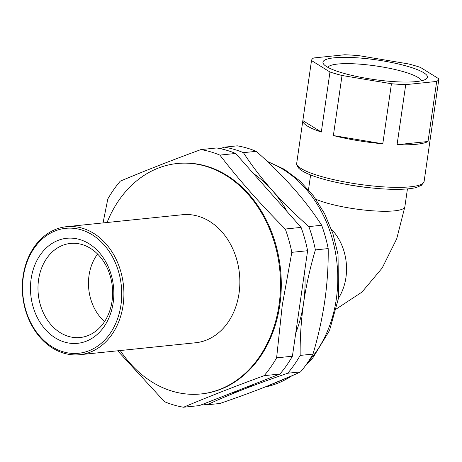 <?xml version="1.0" encoding="UTF-8"?>
<svg xmlns="http://www.w3.org/2000/svg" width="462" height="462" viewBox="0 0 462 462"><rect width="100%" height="100%" fill="white"/><g stroke="black" fill="none" stroke-linecap="round" stroke-linejoin="round"><path stroke-width="0.69" d="M31.127 278.909A52.801 41.557 84.1 0 1 79.551 239.472A52.801 41.557 84.1 0 1 113.178 302.702A52.801 41.557 84.1 0 1 64.755 342.14A52.801 41.557 84.1 0 1 31.127 278.909M112.052 301.132A47.286 37.214 -95.9 0 0 72.095 243.318A47.286 37.214 -95.9 0 0 38.565 279.822A47.286 37.214 -95.9 0 0 81.791 337.3A47.286 37.214 -95.9 0 0 112.052 301.132M104.556 321.604A44.566 35.072 84.1 0 1 89.027 275.45A44.566 35.072 84.1 0 1 97.58 254.036M23.354 276.651A62.809 49.428 -95.9 0 0 63.352 351.865A62.809 49.428 -95.9 0 0 120.957 304.955A62.809 49.428 -95.9 0 0 80.954 229.741A62.809 49.428 -95.9 0 0 23.354 276.651M123.106 305.203A64.351 50.647 84.1 0 1 79.707 354.718A64.351 50.647 84.1 0 1 23.1 276.207A64.351 50.647 84.1 0 1 66.493 226.692A64.351 50.647 84.1 0 1 123.106 305.203M79.707 354.718L195.657 342.752A64.351 50.647 -95.9 0 0 239.056 293.237A64.351 50.647 -95.9 0 0 182.444 214.732L66.493 226.692M120.259 350.531A115.835 91.158 -95.9 0 0 200.941 393.959L201.732 393.878A115.835 91.158 -95.9 0 0 279.845 304.758A115.835 91.158 -95.9 0 0 177.951 163.438L177.16 163.519A115.835 91.158 -95.9 0 0 107.051 222.511M200.941 393.959A115.835 91.158 -95.9 0 0 279.054 304.839A115.835 91.158 -95.9 0 0 177.16 163.519M103.038 222.921L107.813 198.983A130.249 102.506 -95.9 0 1 120.264 181.168C144.56 170.911 171.437 160.383 200.889 149.59A130.249 102.506 -95.9 0 1 219.866 155.093C239.097 180.001 260.903 204.649 285.291 229.025A130.249 102.506 -95.9 0 1 291.817 252.339L282.265 305.295L276.611 357.848A130.249 102.506 -95.9 0 1 264.16 375.658C234.708 386.451 207.831 396.979 183.535 407.236A130.249 102.506 -95.9 0 1 164.553 401.732L117.677 350.797M200.889 149.59L216.69 147.961A130.249 102.506 84.1 0 1 235.666 153.465L301.085 227.396A130.249 102.506 84.1 0 1 307.611 250.71L292.411 356.219A130.249 102.506 84.1 0 1 279.955 374.029L199.33 405.607L183.535 407.236M219.866 155.093L235.666 153.465M285.291 229.025L301.085 227.396M291.817 252.339L307.611 250.71M276.611 357.848L292.411 356.219M264.16 375.658L279.955 374.029M329.966 71.997A64.351 12.064 8.2 0 0 335.707 73.776A64.351 12.064 8.2 0 0 342.024 75.491L391.447 83.737A64.351 12.064 8.2 0 0 405.723 84.638L436.682 81.439A64.351 12.064 8.2 0 0 438.894 78.875A64.351 12.064 8.2 0 0 438.9 78.84L420.437 67.4A64.351 12.064 8.2 0 0 414.697 65.621A64.351 12.064 8.2 0 0 408.379 63.906L358.957 55.659A64.351 12.064 8.2 0 0 344.681 54.764L313.721 57.958A64.351 12.064 8.2 0 0 311.509 60.522A64.351 12.064 8.2 0 0 311.503 60.557L329.966 71.997L321.315 132.057A64.351 12.064 -171.8 0 1 302.847 120.617L311.503 60.557M416.216 81.589A52.784 9.898 -171.8 0 1 362.503 77.628A52.784 9.898 -171.8 0 1 323.764 64.316A52.784 9.898 -171.8 0 1 334.188 57.808A52.784 9.898 -171.8 0 1 397.932 63.86A52.784 9.898 -171.8 0 1 426.068 79.06A52.784 9.898 -171.8 0 1 416.216 81.589M421.275 80.815A47.303 8.87 8.2 0 0 403.511 71.708A47.303 8.87 8.2 0 0 337.722 64.045A47.303 8.87 8.2 0 0 327.864 67.354M430.243 138.906L438.888 78.915M428.026 141.505A64.351 12.064 -171.8 0 1 397.072 144.698L428.026 141.505L436.682 81.439M397.072 144.698L405.723 84.638M382.79 143.798A64.351 12.064 -171.8 0 1 333.373 135.557L382.79 143.798L391.447 83.737M333.373 135.557L342.024 75.491M302.847 120.617L321.315 132.057M203.263 404.065A130.249 102.506 -95.9 0 0 207.097 404.804L219.906 403.482C252.177 392.446 279.054 381.918 300.537 371.904A130.249 102.506 -95.9 0 0 312.988 354.094C318.208 336.486 322.135 318.757 324.786 300.906C327.275 283.177 328.413 265.737 328.193 248.585A130.249 102.506 -95.9 0 0 321.668 225.271C305.521 200.19 283.714 175.548 256.243 151.34A130.249 102.506 -95.9 0 0 237.266 145.836L224.451 147.159A130.249 102.506 -95.9 0 1 243.428 152.662C251.49 165.136 260.995 177.599 271.945 190.061C283.062 202.529 295.362 214.709 308.853 226.594A130.249 102.506 -95.9 0 1 315.379 249.907C310.135 267.625 306.202 285.354 303.58 303.095A118.405 93.185 -95.9 0 0 304.66 271.217M231.705 392.931A118.405 93.185 -95.9 0 0 243.214 389.449C229.678 394.773 217.637 399.89 207.097 404.804M287.145 211.636A118.405 93.185 -95.9 0 0 271.945 190.061A118.405 93.185 -95.9 0 0 253.309 173.406M300.537 371.904L287.722 373.227A130.249 102.506 -95.9 0 0 300.173 355.417C299.954 338.369 301.085 320.928 303.58 303.095A118.405 93.185 -95.9 0 1 295.755 333.015M287.722 373.227C271.696 378.719 256.86 384.124 243.214 389.449A118.405 93.185 -95.9 0 0 254.204 384.118M220.195 148.631L224.451 147.159M256.243 151.34L243.428 152.662M321.668 225.271L308.853 226.594M328.193 248.585L315.379 249.907M312.988 354.094L300.173 355.417M331.398 229.216A48.908 38.49 84.1 0 1 345.94 277.489A48.908 38.49 84.1 0 1 338.513 298.157M315.904 199.266A48.908 9.171 8.2 0 0 326.432 202.928A48.908 9.171 8.2 0 0 394.45 210.851A48.908 9.171 8.2 0 0 404.856 206.809L407.438 188.906M371.055 187.89A48.908 9.171 -171.8 0 1 345.813 184.251M424.11 181.485L421.621 185.233L416.476 187.451C412.479 188.502 407.132 189.114 400.421 189.287C378.869 189.974 344.103 185.285 321.789 178.69C310.314 175.404 302.656 171.939 298.816 168.301C295.154 163.051 297.233 164.645 296.725 163.126A64.351 12.064 8.2 0 0 320.923 176.38A64.351 12.064 8.2 0 0 387.422 187.093A64.351 12.064 8.2 0 0 424.11 181.485L438.894 78.875M265.067 387.012A115.835 91.158 -95.9 0 0 291.695 375.912M308.414 361.48A115.835 91.158 -95.9 0 0 336.336 298.931A115.835 91.158 -95.9 0 0 267.879 161.966M336.538 308.812L361.931 292.117L382.155 268.07L396.702 238.848L404.856 206.809M296.725 163.126L311.509 60.522M308.489 189.767L310.62 174.954M267.227 161.348L284.309 169.271L299.896 180.942L313.461 195.9L324.561 213.588L332.842 233.374L338.028 254.55L338.525 298.077L329.51 330.532L312.849 357.854L305.434 365.725M294.069 374.855L264.974 387.046"/></g></svg>
